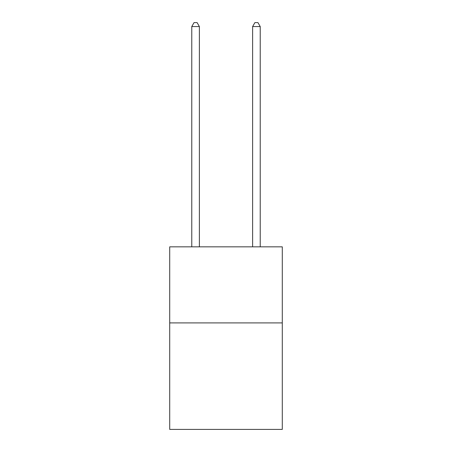 <?xml version="1.0" encoding="UTF-8"?>
<svg xmlns="http://www.w3.org/2000/svg" width="452" height="452" viewBox="0 0 452 452"><rect width="100%" height="100%" fill="white"/><g stroke="black" fill="none" stroke-linecap="round" stroke-linejoin="round"><path stroke-width="0.68" d="M282.291 322.909L282.291 429.4L169.709 429.4L169.709 246.843L282.291 246.843L282.291 322.909L169.709 322.909M199.377 246.843L199.377 26.555L191.772 26.555L191.772 246.843M191.772 26.555L194.055 22.6L197.095 22.6L199.377 26.555M260.228 246.843L260.228 26.555L252.623 26.555L252.623 246.843M252.623 26.555L254.905 22.6L257.945 22.6L260.228 26.555"/></g></svg>
